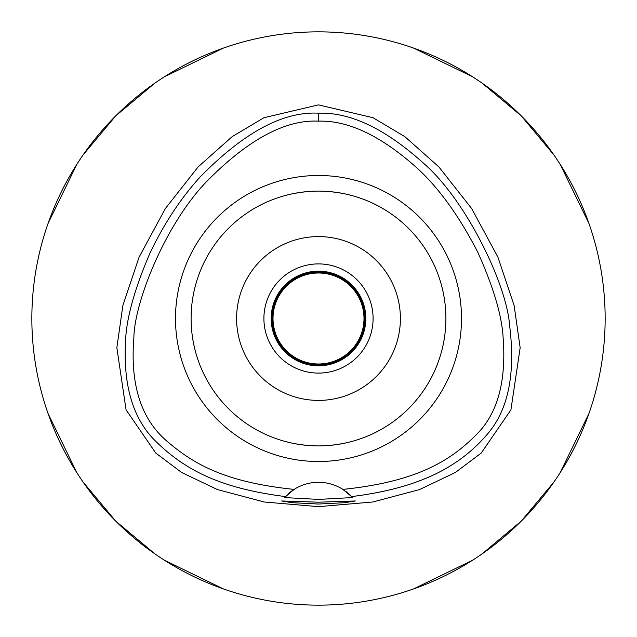 <?xml version="1.0" encoding="UTF-8"?>
<svg xmlns="http://www.w3.org/2000/svg" width="637" height="637" viewBox="0 0 637 637"><rect width="100%" height="100%" fill="white"/><g stroke="black" fill="none" stroke-linecap="round" stroke-linejoin="round"><path stroke-width="0.96" d="M342.905 489.399A45.498 45.498 0 0 0 294.095 489.399C224.805 482.225 193.361 464.031 166.233 440.557C140.873 418.485 130.083 384.222 133.874 337.769C134.264 302.503 165.477 223.109 208.14 180.008C248.868 139.145 285.655 119.525 318.5 121.149C348.176 120.258 380.886 135.761 416.638 167.65C438.821 187.875 459.189 216.054 477.742 252.172C493.46 287.136 501.924 315.657 503.126 337.729C506.351 380.106 498.078 411.749 478.323 432.658C452.198 459.58 419.098 481.484 342.905 489.399A45.498 45.498 0 0 1 342.913 489.399L351.6 496.581A45.498 45.498 0 0 1 351.911 496.908M318.5 175.494A143.006 143.006 0 0 0 175.494 318.5A143.006 143.006 0 0 0 318.5 461.507A143.006 143.006 0 0 0 461.507 318.5A143.006 143.006 0 0 0 318.5 175.494M352.205 497.234A45.498 45.498 0 0 1 352.508 497.569L351.6 496.581A45.498 45.498 0 0 0 345.907 491.477M288.123 493.922A45.498 45.498 0 0 1 294.095 489.399L284.492 497.569A45.498 45.498 0 0 1 284.795 497.234M285.089 496.908A45.498 45.498 0 0 1 285.464 496.51M285.4 496.581C216.405 487.926 182.923 467.654 156.121 441.696C133.404 419.703 123.196 386.516 125.497 342.141C126.182 319.177 134.264 289.676 149.759 253.637C163.613 224.32 180.359 198.816 200.01 177.11C243.613 132.576 283.115 111.268 318.5 113.187C350.533 112.12 385.719 128.961 424.043 163.709C465.496 199.604 506.988 284.03 509.688 326.232C515.548 373.664 508.326 409.384 488.038 433.391C463.274 462.534 426.424 487.409 351.6 496.581M318.5 502.195L281.65 500.977L292.343 502.697L318.5 504.034L344.537 502.704L355.35 500.977L318.5 502.195M352.508 497.569L318.5 499.408L284.492 497.569M318.5 104.874L263.973 117.71L232.171 136.636L198.147 166.878L165.357 208.546L139.073 257.173L122.885 305.473L116.85 347.691L126.07 409.822L155.77 453.05L181.561 472.447L217.44 489.566L264.196 501.996L318.5 506.646L372.804 501.996L419.544 489.574L455.431 472.455L481.222 453.058L510.914 409.862L520.158 347.738L514.123 305.513L497.943 257.197L471.651 208.554L438.861 166.886L404.829 136.636L373.027 117.718L318.5 104.874M318.5 605.15A286.65 286.65 0 0 1 31.85 318.5A286.65 286.65 0 0 1 318.5 31.85A286.65 286.65 0 0 1 605.15 318.5A286.65 286.65 0 0 1 318.5 605.15M223.428 48.078L164.442 76.766M154.95 83.089L115.807 115.807L83.089 154.95M76.766 164.442L48.078 223.428M48.078 413.572L76.766 472.558M83.089 482.05L115.807 521.193L154.95 553.911M164.442 560.234L223.428 588.922M413.572 588.922L472.558 560.234M482.05 553.911L521.193 521.193L553.911 482.05M560.234 472.558L588.922 413.572M588.922 223.428L560.234 164.442M553.911 154.95L521.193 115.807L482.05 83.089M472.558 76.766L413.572 48.078M318.5 271.179A47.321 47.321 0 0 0 271.179 318.5A47.321 47.321 0 0 0 318.5 365.821A47.321 47.321 0 0 0 365.821 318.5A47.321 47.321 0 0 0 318.5 271.179M318.5 263.901A54.599 54.599 0 0 0 263.901 318.5A54.599 54.599 0 0 0 318.5 373.099A54.599 54.599 0 0 0 373.099 318.5A54.599 54.599 0 0 0 318.5 263.901M318.5 236.598A81.902 81.902 0 0 0 236.598 318.5A81.902 81.902 0 0 0 318.5 400.402A81.902 81.902 0 0 0 400.402 318.5A81.902 81.902 0 0 0 318.5 236.598M335.548 192.247L341.201 193.138M348.718 194.739L352.755 195.79M353.081 195.885L349.06 194.818M343.224 193.521L336.145 192.326M335.683 192.263L327.203 191.395M327.123 445.605L334.847 444.849M335.412 444.769L342.833 443.551M348.718 442.261L352.93 441.162M353.081 441.115L349.06 442.182M343.216 443.479L336.145 444.674M335.683 444.737L327.314 445.597M309.877 191.395L302.153 192.151M301.588 192.231L294.167 193.449M288.282 194.739L284.07 195.838M283.919 195.885L287.94 194.818M293.776 193.521L300.855 192.326M301.317 192.263L309.686 191.403M309.877 445.605L302.153 444.849M301.588 444.769L295.799 443.862M288.282 442.261L284.245 441.21M283.919 441.115L287.94 442.182M293.784 443.479L300.855 444.674M301.317 444.737L309.797 445.605M318.5 445.9A127.4 127.4 0 0 0 445.9 318.5A127.4 127.4 0 0 0 318.5 191.1A127.4 127.4 0 0 0 191.1 318.5A127.4 127.4 0 0 0 318.5 445.9M318.5 364.913A46.413 46.413 0 0 0 364.913 318.5A46.413 46.413 0 0 0 318.5 272.087A46.413 46.413 0 0 0 272.087 318.5A46.413 46.413 0 0 0 318.5 364.913M318.5 363.998A45.498 45.498 0 0 0 363.998 318.5A45.498 45.498 0 0 0 318.5 273.002A45.498 45.498 0 0 0 273.002 318.5A45.498 45.498 0 0 0 318.5 363.998M318.5 113.187L318.5 121.149"/></g></svg>
